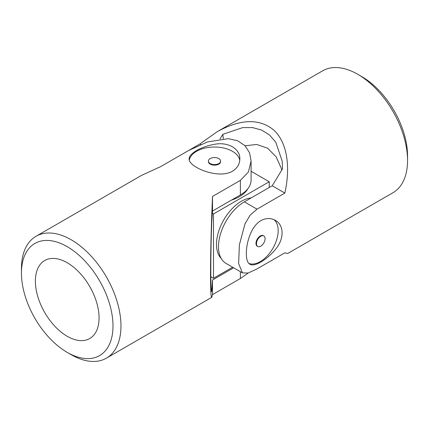 <?xml version="1.0" encoding="UTF-8"?>
<svg xmlns="http://www.w3.org/2000/svg" width="429" height="429" viewBox="0 0 429 429"><rect width="100%" height="100%" fill="white"/><g stroke="black" fill="none" stroke-linecap="round" stroke-linejoin="round"><path stroke-width="0.64" d="M217.267 131.655C240.664 118.881 259.497 118.35 273.772 130.073C286.733 141.961 290.91 165.674 284.861 193.077L256.998 209.159L250.069 215.267L244.959 223.933L239.387 244.798L238.626 263.604L242.476 272.903L248.134 273.042L256.998 268.913L284.861 252.826L287.628 253.528L392.975 192.707A70.367 40.626 -120 0 0 407.55 160.494L407.55 155.899A64.736 37.377 -120 0 0 361.776 76.614L357.797 74.319A70.367 40.626 -120 0 0 322.613 70.833L217.267 131.655L199.866 143.999L188.808 150.386M281.655 170.265L281.472 168.683L276.083 156.741L267.567 148.193L256.703 144.455L245.098 145.785M223.278 138.653A431.274 248.997 120 0 0 222.844 134.32L242.685 127.606L252.499 127.579L261.685 130.078L269.589 135.055L275.761 142.197L282.169 161.047L282.55 168.795L272.217 185.773L244.353 201.861A36.588 21.123 120 0 0 220.452 234.105A36.588 21.123 120 0 0 226.056 263.422L242.476 272.903M407.55 160.494A70.367 40.626 -120 0 0 357.797 74.319M220.023 138.958L222.844 134.32M200.724 144.498L199.866 143.999M284.861 193.077L272.217 185.773M260.918 220.619C265.996 217.921 270.779 217.83 275.284 220.34C284.314 225.043 284.341 239.312 275.273 249.603C266.64 260.06 254.252 267.224 249.951 264.216C242.728 261.374 246.305 228.92 260.918 220.619M249.029 263.519A25.332 14.624 120 0 0 273.096 247.967A25.332 14.624 120 0 0 273.933 219.664M263.814 235.95L263.315 235.66A6.081 3.512 120 0 0 260.274 235.966A6.081 3.512 120 0 0 256.301 241.323A6.081 3.512 120 0 0 257.234 246.192L257.732 246.482A6.081 3.512 -60 0 1 256.472 243.699A6.081 3.512 -60 0 1 259.127 237.58A6.081 3.512 -60 0 1 263.814 235.95A6.081 3.512 -60 0 1 264.741 240.819A6.081 3.512 -60 0 1 260.773 246.176A6.081 3.512 -60 0 1 257.732 246.482M232.641 267.224L213.503 278.271L210.811 276.716M251.088 171.278L269.23 181.751L213.503 213.926L212.355 213.261M269.23 187.5L269.23 181.751M213.503 278.271L213.503 213.926M221.257 258.531A35.183 20.313 -60 0 1 219.198 229.783A35.183 20.313 -60 0 1 241.366 201.287A35.183 20.313 -60 0 1 251.115 197.957M248.016 188.503A35.183 20.313 180 0 1 231.419 200.139M189.312 160.087A25.332 14.624 180 0 1 206.065 147.855A25.332 14.624 180 0 1 232.411 151.303A25.332 14.624 180 0 1 239.747 160.446M220.581 161.068L220.581 161.642A6.081 3.512 180 0 1 218.801 164.125A6.081 3.512 180 0 1 212.173 164.886A6.081 3.512 180 0 1 208.419 161.642L208.419 161.068A6.081 3.512 0 0 0 210.199 163.551A6.081 3.512 0 0 0 218.801 163.551A6.081 3.512 0 0 0 220.581 161.068A6.081 3.512 0 0 0 214.5 157.561A6.081 3.512 0 0 0 208.419 161.068M112.999 325.954A64.736 37.377 60 0 1 67.224 352.386A64.736 37.377 60 0 1 21.45 273.101A64.736 37.377 60 0 1 67.224 246.67A64.736 37.377 60 0 1 112.999 325.954M99.067 317.916A45.034 25.997 60 0 1 89.741 338.529A45.034 25.997 60 0 1 46.316 315.186A45.034 25.997 60 0 1 41.828 262.687A45.034 25.997 60 0 1 44.707 260.526A45.034 25.997 60 0 1 79.413 272.592A45.034 25.997 60 0 1 99.067 317.916M211.695 291.463L211.717 291.468C210.505 294.074 210.494 255.228 211.717 222.528L212.511 211.052L212.511 196.45C211.293 224.179 210.51 254.676 210.521 274.249C210.537 289.741 210.945 297.442 211.733 297.345L212.511 294.6L212.511 279.998L211.717 291.468A431.274 248.992 180 0 1 211.669 291.447M212.511 294.6L240.374 278.512L240.374 271.686M233.639 267.798L212.511 279.998M21.45 273.101L21.45 268.506A70.367 40.626 60 0 1 36.025 236.293A70.367 40.626 60 0 1 90.246 255.142A70.367 40.626 60 0 1 120.962 325.954A70.367 40.626 60 0 1 106.387 358.167A70.367 40.626 60 0 1 71.203 354.681L67.224 352.386M212.511 211.052L240.374 194.964A36.588 21.123 0 0 0 251.088 180.03L251.088 161.073L249.56 152.778L244.991 145.672L237.671 140.776L228.341 138.669L207.459 141.945L188.626 150.488L160.762 166.575L141.372 175.472L36.025 236.293M248.273 273L240.374 278.512M212.511 196.45L240.374 180.362L248.375 172.067L251.088 161.073M232.411 171.241C237.28 168.195 239.752 164.093 239.832 158.939C240.278 148.766 227.933 141.608 214.489 144.316C201.115 146.568 188.717 153.711 189.168 158.939C188.02 166.618 217.916 179.746 232.411 171.241M256.998 209.159L244.353 201.861M240.374 194.964L240.374 180.362M282.164 161.047L282.202 161.347M211.733 297.345L106.387 358.167"/></g></svg>
